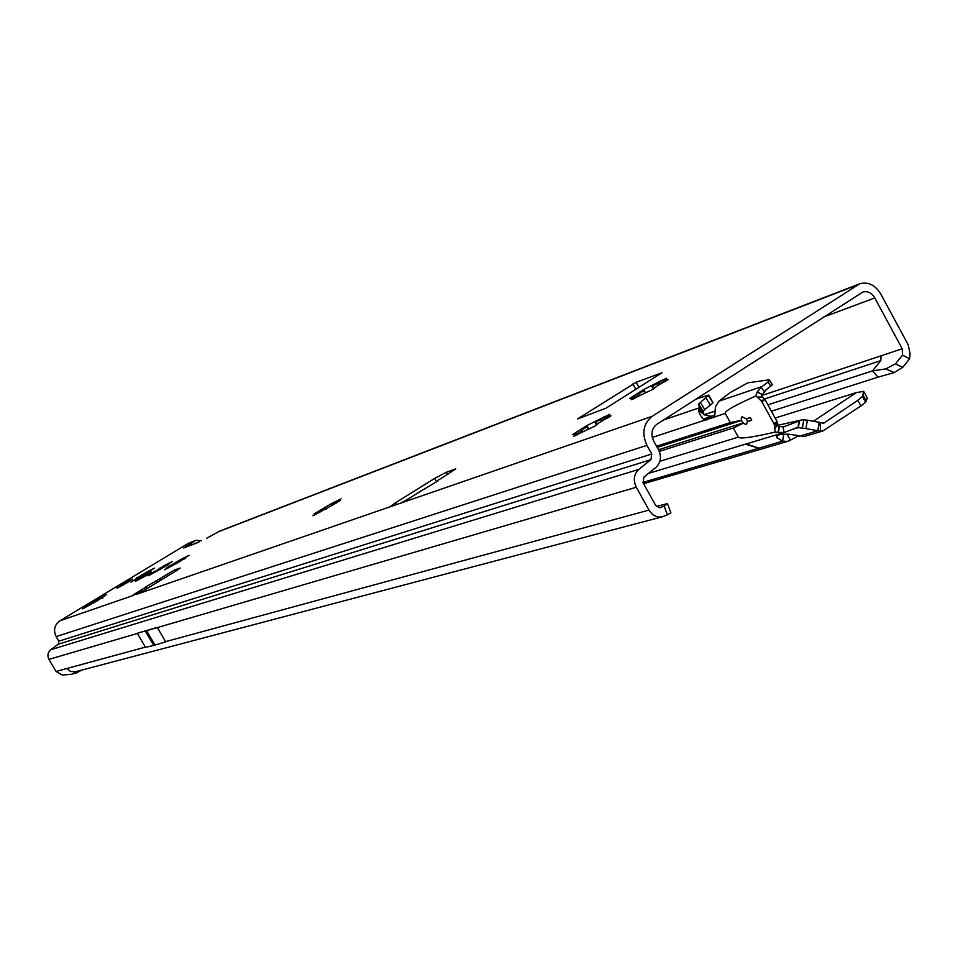 <?xml version="1.0" encoding="UTF-8"?>
<svg xmlns="http://www.w3.org/2000/svg" width="958" height="958" viewBox="0 0 958 958"><rect width="100%" height="100%" fill="white"/><g stroke="black" fill="none" stroke-linecap="round" stroke-linejoin="round"><path stroke-width="1.44" d="M657.128 385.942L652.817 389.391L631.226 399.714L635.238 396.804L629.849 398.348L643.728 389.571L660.577 380.985L666.636 378.23L663.068 381.32L668.313 379.44L657.128 385.942M645.225 392.708L644.375 391.439L642.698 391.439L639.621 393.427L638.052 396.468M599.564 422.43L594.966 426.082L573.483 436.297L577.734 433.22L572.585 434.597L586.847 425.568L609.767 414.251L605.863 417.568L610.976 415.784L599.564 422.43M588.428 428.921L587.494 427.543L585.985 427.388L582.524 429.579L580.955 432.645M331.588 505.644L312.955 515.799L316.763 513.237L313.913 514.051L330.797 504.004L341.096 498.867L337.348 501.381L340.294 500.531L331.588 505.644M326.139 509.321L324.187 508.482L320.511 511.8M180.068 561.352L164.668 569.83L168.596 567.076L166.273 568.07L180.811 559.448L189.025 555.269L180.068 561.352M175.853 562.346L176.607 563.663L175.086 563.292L171.985 565.927M163.519 567.447L148.466 575.734L164.393 565.519L172.38 561.436L163.519 567.447M159.519 568.357L160.273 569.639L158.765 569.291L155.723 571.854M145.772 573.974L130.851 582.141L147.077 571.842L154.37 568.13L145.772 573.974M97.225 600.822L82.699 608.845L98.662 598.642L106.242 594.786L97.225 600.822M94.567 602.618L93.13 602.354L90.136 604.857M410.802 497.465L401.031 503.022L391.858 506.183L391.032 506.004L395.426 502.854L434.704 478.389L446.26 472.294L455.804 468.869L447.35 474.461M146.287 575.674L151.46 572.166L140.634 577.746L135.425 581.278L146.287 575.674M127.414 582.572L132.527 579.099L122.025 584.536L116.876 588.032L127.414 582.572M150.143 639.094L151.328 639.405L150.801 638.004L149.496 636.567L149.232 637.537L153.843 645.441L145.484 647.333L137.281 633.262L157.375 627.598L165.662 641.848L153.843 645.441M636.16 382.29L662.002 372.734L605.911 408.24L577.602 418.921L636.16 382.29L638.974 387.355M161.95 579.506L158.777 579.351L145.82 586.895L146.191 589.074M168.572 575.483L166.955 574.405L174.56 569.95L180.26 568.058L176.26 570.812L144.909 589.865L131.605 596.032L137.21 592.391L139.952 592.691M420.107 491.55L437.878 480.988M656.422 506.507L667.534 503.537L664.169 506.099L659.954 507.752L655.787 505.608L643.093 482.772L643.896 477.108L656.014 467.336C660.9 462.546 661.727 456.655 658.481 449.625L653.691 440.979C650.614 434.07 651.608 428.549 656.697 424.394L862.871 292.022C867.661 290.861 871.624 292.825 874.774 297.938L902.232 348.76L902.532 355.19L909.633 358.807L910.052 353.382L908.196 344.796L880.797 294.046C875.265 285.065 868.295 281.616 859.877 283.7L652.218 416.299C643.297 423.556 641.537 433.244 646.937 445.35L651.739 454.008L58.833 641.177L58.246 644.231L650.949 459.648L651.739 454.008M206.665 538.252L219.729 531.079L858.943 284.071M201.527 540.791L195.887 540.288L183.708 548.012L199.324 541.773M58.833 641.177L56.151 636.603C53.169 630.184 54.426 624.903 59.911 620.784L188.127 543.449L195.384 540.48M137.988 593.709L137.21 592.391L145.436 587.41M771.394 411.21L878.007 377.165L872.499 370.878L880.833 360.591L881.037 355.825L761.67 395.558M157.256 627.406L137.281 633.262M664.169 506.099L667.427 514.841L662.062 516.865C656.673 517.679 652.314 515.428 649.009 510.099L636.292 487.239C633.022 480.162 633.861 474.21 638.806 469.396L650.949 459.648M909.633 358.807L902.807 367.297L894.185 372.578L885.707 368.914L872.499 370.878L767.909 404.839M81.562 670.145L76.82 672.815L71.347 674.276L62.27 675.031L56.043 671.45L67.036 668.456L70.305 671.45L75.299 671.798M58.246 644.231L50.798 649.728C47.756 652.422 47.134 655.631 48.942 659.379L56.043 671.45M667.642 504.136L670.875 512.829L667.427 514.841M878.007 377.165L894.185 372.578M885.707 368.914L895.371 363.92L902.532 355.19M895.371 363.92L902.807 367.297M147.197 588.463L145.82 586.895M157.639 582.129L156.262 580.584M102.865 598.223L100.782 598.127L98.854 599.504M168.165 564.849L164.668 566.394M152.358 573.004L152.13 573.722M184.726 558.754L181.11 560.358M168.596 567.076L168.38 567.795M336.162 503.082L334.019 503.082L331.348 505.213M606.845 418.418L606.091 417.796M603.48 420.095L599.78 419.927L596.618 421.46L595.888 423.735L596.547 424.957L594.583 421.436M577.77 433.279L578.117 434.19M660.254 384.014L656.673 383.883L653.512 385.427L652.709 387.727L653.356 389.044L651.38 385.475M635.286 396.875L635.645 397.81L635.19 396.983M123.905 584.476L132.024 579.267L120.181 585.721L117.175 588.068L123.833 584.667M783.764 434.058L782.578 441.183L776.651 437.447L776.998 435.758L779.992 434.477L788.218 434.166L804.373 436.429M770.759 386.218L768.053 381.907L769.693 380.398L772.423 384.757L765.909 389.99L762.436 394.588L757.071 392.121L755.826 395.989C734.463 405.509 724.272 411.329 725.278 413.449L730.307 422.586L741.241 420.322L741.396 417.365L742.163 416.802L746.21 418.874L750.33 417.604L746.21 418.874M750.33 417.604L751.743 420.179L747.503 421.7L746.45 418.85M747.503 421.7L746.39 424.49L743.18 423.328L733.289 427.998L659.32 451.374M777.285 425.424L802.541 419.748L807.343 420.167L819.162 422.334L817.785 430.777L805.953 428.597L807.343 420.167M822.383 423.388L823.928 423.077L819.162 422.334M745.372 444.213L758.892 448.176L746.306 443.925M819.952 422.574L820.683 431.268L822.778 431.016L860.883 405.964L865.613 402.24L867.349 398.085L863.673 391.331L862.463 396.444L857.829 400.336L823.928 423.077M813.761 421.029L856.248 392.636L775.154 418.059M856.248 392.636L863.673 391.331M820.683 431.268L817.785 430.777L799.14 436.285M762.173 394.756L762.161 397.091L757.155 397.055L761.43 401.055L764.616 398.971L761.718 401.474L773.908 423.675L777.07 421.58L777.692 424.334L774.687 429.016L775.501 432.01C751.97 437.447 739.576 439.147 738.307 437.135L733.289 427.998M777.309 425.148L779.07 426.478L777.992 432.561L775.501 432.01M777.74 423.304L774.555 425.412L774.687 429.016M762.161 397.091L764.616 398.971L880.833 360.591M755.826 395.989L757.155 397.055M805.953 428.597L797.092 427.507L784.806 432.333L777.992 432.561M761.945 401.833L764.903 399.402M777.07 421.58L765.119 399.761M774.555 425.412L773.908 423.675M741.241 420.322L743.18 423.328M706.01 420.107L712.165 416.095L711.016 416.155L704.86 420.155L714.704 416.922L715.41 406.958L718.955 401.163L729.912 392.732L747.755 382.853L769.442 379.763L769.693 380.398M757.071 392.121L761.083 387.427L768.053 381.907M743.324 422.849L658.553 449.745M741.731 420.358L657.224 447.35M751.743 420.179L747.671 421.472M779.07 426.478L782.937 426.813L784.159 432.477M779.393 426.442L778.387 432.525M762.436 394.588L757.383 391.894M764.484 391.69L761.083 387.427M787.057 434.094L790.386 440.165L798.242 435.998M790.386 440.165L787.62 441.363L782.578 441.183L758.892 448.176M792.434 429.352L798.361 427.567L799.487 420.849L798.721 421.149L798.146 427.507M802.541 419.748L799.487 420.849M798.721 421.149L783.632 426.825M782.937 426.813L785.213 426.502M712.165 416.095L714.752 415.245M711.016 416.155L703.531 419.257C699.687 415.077 698.178 411.545 699.029 408.647L699.424 407.797L703.591 414.407M652.302 437.423L704.86 420.155L703.531 419.257M710.117 416.119L704.884 415.006M708.776 395.175L712.991 402.827L703.088 411.102L698.61 404.013L708.716 395.067L695.807 399.223M703.088 411.102L703.819 414.527M698.61 404.013L699.424 407.797L663.595 419.951M757.886 447.829L757.946 448.452L642.914 482.425M643.74 389.978L644.83 391.93M586.799 425.987L587.996 428.13M324.978 507.393L325.876 508.973M138.156 578.428L137.569 577.411M138.898 576.644L139.569 577.806M141.149 575.243L141.88 576.512M93.896 601.432L94.579 602.606M158.777 579.351L166.955 574.405M136.635 594.295L391.858 506.183M438.01 480.317L448.164 473.947M411.078 497.214L421.376 490.759M401.031 503.022L652.218 416.299M856.967 285.113L217.442 532.121M197.252 542.827L187.78 546.455M194.366 541.042L188.127 543.449M59.911 620.784L131.605 596.032M174.56 569.95L175.374 571.351M714.919 411.114L703.902 414.79M902.232 348.76L881.037 355.825M823.509 317.062L874.774 297.938M146.562 630.891L150.274 637.25M151.184 638.806L154.885 645.165M146.682 630.855L154.992 645.129M145.532 631.19L149.232 637.537M145.436 631.214L153.747 645.464M157.375 627.598L636.292 487.239M165.554 641.656L649.009 510.099M56.151 636.603L646.937 445.35M50.798 649.728L638.806 469.396M48.942 659.379L137.389 633.454M67.036 668.456L145.377 647.141M660.457 507.596L659.715 507.8M434.704 478.389L436.62 481.778M446.26 472.294L447.446 474.39M395.426 502.854L396.432 504.603M632.915 383.99L635.873 389.319M94.088 601.241L94.794 602.45M89.25 604.235L89.741 605.061M88.459 604.642L88.95 605.468M150.047 570.393L150.55 571.267M148.765 571.1L149.28 571.986M147.712 571.639L148.239 572.561M147.089 571.914L147.64 572.872M141.449 575.004L142.203 576.309M140.179 575.878L140.886 577.087M136.778 577.83L137.317 578.74M168.141 563.711L168.644 564.573M159.687 568.178L160.465 569.519M154.813 571.207L155.316 572.07M153.975 571.627L154.477 572.489M184.678 557.592L185.205 558.49M176.009 562.154L176.823 563.567M171.051 565.244L171.578 566.13M170.201 565.675L170.716 566.561M336.965 500.914L337.336 501.561M335.791 501.633L336.509 502.89M330.893 504.171L331.336 504.938M326.271 509.249L325.085 507.189L326.247 509.273M319.469 510.782L320.152 511.967M318.391 511.321L319.086 512.53M608.893 416.323L609.276 417.005M607.264 417.101L607.719 417.928M607.133 417.173L607.6 417.999M603.744 416.981L605.049 419.329M602.247 417.928L603.444 420.083M594.69 421.592L595.888 423.735M579.782 430.441L580.967 432.585M578.177 431.208L579.494 433.567M576.656 434.142L577.111 434.956M575.135 435.1L575.519 435.782M666.145 380.015L666.529 380.697M664.517 380.817L664.96 381.619M664.134 380.997L664.589 381.823M660.577 380.985L661.81 383.224M659.128 381.907L660.278 384.002M651.536 385.607L652.709 387.727M636.902 394.289L638.076 396.408M635.298 395.067L636.579 397.39M634.232 397.678L634.675 398.468M632.759 398.6L633.118 399.258M122.181 584.488L129.941 580.153M117.475 587.601L120.576 585.625M118.349 587.577L119.271 586.955M132.024 579.267L130.312 580.213M866.367 401.139L863.122 395.151M860.883 405.964L857.829 400.336M659.918 461.277L738.307 437.135M777.249 421.951L774.088 424.047M725.278 413.449L714.704 416.922M730.307 422.586L656.601 446.224M718.955 401.163L762.077 386.529M802.373 428.31L803.774 419.879M713.854 417.532L714.62 417.029M705.998 398.097L710.465 405.174M700.322 402.444L704.801 409.521M698.442 404.42L702.933 411.509M643.644 390.122L644.375 391.439M586.715 426.142L587.494 427.543M324.966 507.417L325.804 508.878M74.796 671.929L662.062 516.865M73.814 672.085L74.628 671.965M586.847 425.568L588.823 429.124M577.686 433.399L578.129 434.19M643.728 389.571L645.417 392.612M122.169 584.488L120.181 585.721M129.977 580.129L130.743 579.997M777.728 435.231L777.357 438.381M865.613 402.24L862.463 396.444M776.519 426.31L777.333 425.771M774.83 428.454L777.692 424.334M760.448 397.079L761.838 397.007M784.806 432.333L648.506 473.384M742.33 416.754L741.396 417.365M822.778 431.016L803.846 436.585M787.62 441.363L643.62 483.718M708.082 415.712C702.034 413.808 699.017 411.461 699.029 408.647M708.537 395.762L712.991 402.827"/></g></svg>

